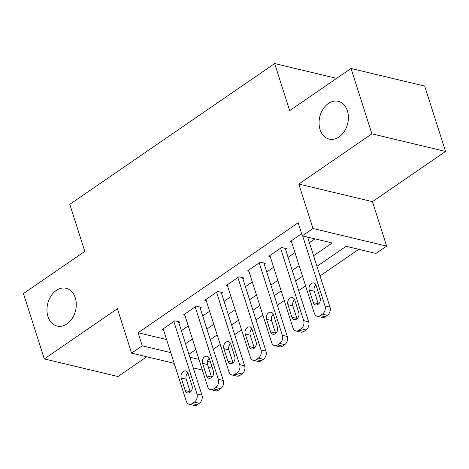 <?xml version="1.0" encoding="UTF-8"?>
<svg xmlns="http://www.w3.org/2000/svg" width="469" height="469" viewBox="0 0 469 469"><rect width="100%" height="100%" fill="white"/><g stroke="black" fill="none" stroke-linecap="round" stroke-linejoin="round"><path stroke-width="0.7" d="M75.28 297.786A19.428 14.346 103.4 0 1 72.296 318.275A19.428 14.346 103.4 0 1 57.107 326.061A19.428 14.346 103.4 0 1 47.967 316.552A19.428 14.346 103.4 0 1 50.951 296.068A19.428 14.346 103.4 0 1 66.141 288.277A19.428 14.346 103.4 0 1 75.28 297.786M347.382 110.825A19.428 14.346 103.4 0 1 344.398 131.314A19.428 14.346 103.4 0 1 329.203 139.1A19.428 14.346 103.4 0 1 320.063 129.591A19.428 14.346 103.4 0 1 323.047 109.101A19.428 14.346 103.4 0 1 338.243 101.316A19.428 14.346 103.4 0 1 347.382 110.825M211.812 366.242L208.752 368.341M336.613 78.37L274.664 63.555L69.787 204.326L84.807 251.39L23.45 293.547L44.309 358.914L117.965 376.531L146.733 356.762M274.664 63.555L289.684 110.62L351.035 68.462L424.691 86.079L445.55 151.44L371.899 133.829L298.806 184.053L312.987 228.503L386.644 246.114L375.974 253.448L346.11 246.307L316.968 266.328M298.806 184.053L372.456 201.664L445.55 151.44M372.456 201.664L386.644 246.114M213.331 349.258L220.231 344.516M234.67 334.596L241.57 329.854M256.01 319.928L262.916 315.191M277.355 305.266L284.255 300.523M298.694 290.604L305.595 285.861M320.034 275.942L358.762 249.332M351.035 68.462L371.899 133.829M178.836 322.713L179.903 321.98L174.931 320.79L162.122 329.59L163.534 329.924M200.181 308.051L201.248 307.318L196.271 306.128L183.467 314.928L184.874 315.262M221.52 293.389L222.587 292.656L217.61 291.466L204.806 300.26L206.213 300.6M242.86 278.721L243.927 277.988L238.95 276.798L226.146 285.598L227.553 285.938M264.205 264.059L265.272 263.326L260.295 262.136L247.491 270.935L248.898 271.27M285.545 249.397L286.612 248.664L281.635 247.474L268.831 256.273L270.238 256.607M313.591 255.746L332.181 242.971L302.317 235.831L298.149 222.757L138.091 332.738L166.606 339.556M181.374 330.651L188.274 325.914M202.714 315.989L209.614 311.246M224.053 301.327L230.953 296.584M245.393 286.665L252.293 281.922M266.738 271.997L273.638 267.26M288.077 257.334L294.978 252.592M309.417 242.672L314.969 238.856M301.643 233.72L290.17 241.605L291.577 241.945M174.192 363.328L131.59 353.139L117.402 308.69L44.309 358.914M131.59 353.139L142.259 345.811L170.78 352.629M138.091 332.738L142.259 345.811M302.317 235.831L312.987 228.503M202.362 370.064L193.257 367.889M189.839 357.19L198.95 359.365M207.45 361.4L210.499 362.127M302.528 276.253L295.628 280.995M281.189 290.915L274.289 295.658M259.844 305.577L252.943 310.32M238.504 320.245L231.604 324.982M217.165 334.907L210.264 339.65M195.825 349.569L188.919 354.312M185.542 343.724L192.442 338.987M206.888 329.062L213.788 324.319M228.227 314.4L235.127 309.657M249.567 299.738L256.467 294.995M270.906 285.07L277.806 280.333M292.251 270.408L299.152 265.665M302.663 235.913L325.023 305.97A6.074 4.485 -76.6 0 1 322.426 314.13L320.286 315.596A6.074 4.485 -76.6 0 1 317.208 316.27A6.074 4.485 -76.6 0 1 314.353 313.298L291.237 240.873M317.208 316.27L322.185 317.46A6.074 4.485 103.4 0 0 325.263 316.786L327.397 315.32A6.074 4.485 103.4 0 0 330 307.16L307.641 237.103M320.098 297.874A4.854 3.588 103.4 0 1 319.354 302.997A4.854 3.588 103.4 0 1 315.555 304.944A4.854 3.588 103.4 0 1 313.269 302.569L309.264 290.018A4.854 3.588 103.4 0 1 310.009 284.894A4.854 3.588 103.4 0 1 313.808 282.948A4.854 3.588 103.4 0 1 316.094 285.322L320.098 297.874M318.381 304.129A4.854 3.588 103.4 0 1 318.246 303.76L314.242 291.208A4.854 3.588 103.4 0 1 315.959 284.959M280.568 248.207L303.683 320.632A6.074 4.485 -76.6 0 1 301.08 328.792L298.946 330.258A6.074 4.485 -76.6 0 1 295.869 330.932A6.074 4.485 -76.6 0 1 293.008 327.966L269.898 255.541M295.869 330.932L300.846 332.122A6.074 4.485 103.4 0 0 303.924 331.448L306.058 329.983A6.074 4.485 103.4 0 0 308.655 321.822L285.205 248.324M298.759 312.542A4.854 3.588 103.4 0 1 298.008 317.66A4.854 3.588 103.4 0 1 294.21 319.606A4.854 3.588 103.4 0 1 291.929 317.232L287.919 304.68A4.854 3.588 103.4 0 1 288.67 299.556A4.854 3.588 103.4 0 1 292.468 297.61A4.854 3.588 103.4 0 1 294.749 299.99L298.759 312.542M297.041 318.791A4.854 3.588 103.4 0 1 296.906 318.422L292.896 305.87A4.854 3.588 103.4 0 1 294.614 299.621M259.228 262.869L282.338 335.294A6.074 4.485 -76.6 0 1 279.741 343.455L277.607 344.926A6.074 4.485 -76.6 0 1 274.523 345.6A6.074 4.485 -76.6 0 1 271.668 342.628L248.558 270.203M274.523 345.6L279.501 346.79A6.074 4.485 103.4 0 0 282.584 346.116L284.718 344.645A6.074 4.485 103.4 0 0 287.315 336.484L263.859 262.992M277.413 327.204A4.854 3.588 103.4 0 1 276.669 332.328A4.854 3.588 103.4 0 1 272.87 334.274A4.854 3.588 103.4 0 1 270.584 331.894L266.58 319.342A4.854 3.588 103.4 0 1 267.324 314.224A4.854 3.588 103.4 0 1 271.123 312.278A4.854 3.588 103.4 0 1 273.409 314.652L277.413 327.204M275.696 333.453A4.854 3.588 103.4 0 1 275.561 333.084L271.557 320.532A4.854 3.588 103.4 0 1 273.275 314.283M237.883 277.531L260.999 349.956A6.074 4.485 -76.6 0 1 258.401 358.123L256.267 359.588A6.074 4.485 -76.6 0 1 253.184 360.262A6.074 4.485 -76.6 0 1 250.329 357.29L227.213 284.865M253.184 360.262L258.161 361.452A6.074 4.485 103.4 0 0 261.245 360.778L263.379 359.313A6.074 4.485 103.4 0 0 265.976 351.152L242.52 277.654M256.074 341.866A4.854 3.588 103.4 0 1 255.329 346.99A4.854 3.588 103.4 0 1 251.531 348.936A4.854 3.588 103.4 0 1 249.244 346.556L245.24 334.01A4.854 3.588 103.4 0 1 245.985 328.886A4.854 3.588 103.4 0 1 249.784 326.94A4.854 3.588 103.4 0 1 252.07 329.314L256.074 341.866M254.356 348.115A4.854 3.588 103.4 0 1 254.221 347.746L250.217 335.2A4.854 3.588 103.4 0 1 251.935 328.945M216.543 292.199L239.659 364.624A6.074 4.485 -76.6 0 1 237.056 372.785L234.922 374.25A6.074 4.485 -76.6 0 1 231.844 374.924A6.074 4.485 -76.6 0 1 228.989 371.952L205.873 299.527M231.844 374.924L236.822 376.115A6.074 4.485 103.4 0 0 239.899 375.44L242.033 373.975A6.074 4.485 103.4 0 0 244.636 365.814L221.18 292.316M234.734 356.528A4.854 3.588 103.4 0 1 233.984 361.652A4.854 3.588 103.4 0 1 230.191 363.598A4.854 3.588 103.4 0 1 227.905 361.224L223.901 348.672A4.854 3.588 103.4 0 1 224.645 343.548A4.854 3.588 103.4 0 1 228.444 341.602A4.854 3.588 103.4 0 1 230.73 343.982L234.734 356.528M233.017 362.783A4.854 3.588 103.4 0 1 232.882 362.414L228.878 349.862A4.854 3.588 103.4 0 1 230.596 343.613M195.204 306.861L218.314 379.286A6.074 4.485 -76.6 0 1 215.717 387.447L213.583 388.912A6.074 4.485 -76.6 0 1 210.505 389.592A6.074 4.485 -76.6 0 1 207.644 386.62L184.534 314.195M210.505 389.592L215.476 390.783A6.074 4.485 103.4 0 0 218.56 390.102L220.694 388.637A6.074 4.485 103.4 0 0 223.291 380.476L199.835 306.978M213.389 371.196A4.854 3.588 103.4 0 1 212.645 376.314A4.854 3.588 103.4 0 1 208.846 378.26A4.854 3.588 103.4 0 1 206.565 375.886L202.555 363.334A4.854 3.588 103.4 0 1 203.306 358.21A4.854 3.588 103.4 0 1 207.099 356.264A4.854 3.588 103.4 0 1 209.385 358.644L213.389 371.196M211.671 377.445A4.854 3.588 103.4 0 1 211.537 377.076L207.533 364.524A4.854 3.588 103.4 0 1 209.25 358.275M173.864 321.523L196.974 393.948A6.074 4.485 -76.6 0 1 194.377 402.115L192.243 403.58A6.074 4.485 -76.6 0 1 189.159 404.255A6.074 4.485 -76.6 0 1 186.304 401.282L163.189 328.857M189.159 404.255L194.137 405.445A6.074 4.485 103.4 0 0 197.22 404.77L199.354 403.305A6.074 4.485 103.4 0 0 201.951 395.138L178.496 321.646M192.05 385.858A4.854 3.588 103.4 0 1 191.305 390.982A4.854 3.588 103.4 0 1 187.506 392.928A4.854 3.588 103.4 0 1 185.22 390.548L181.216 377.996A4.854 3.588 103.4 0 1 181.96 372.878A4.854 3.588 103.4 0 1 185.759 370.932A4.854 3.588 103.4 0 1 188.046 373.306L192.05 385.858M190.332 392.107A4.854 3.588 103.4 0 1 190.197 391.738L186.193 379.187A4.854 3.588 103.4 0 1 187.911 372.937M330 307.16L325.023 305.97M327.397 315.32L322.426 314.13M325.263 316.786L320.286 315.596M313.269 302.569L318.246 303.76M309.264 290.018L314.242 291.208M308.655 321.822L303.683 320.632M306.058 329.983L301.08 328.792M303.924 331.448L298.946 330.258M291.929 317.232L296.906 318.422M287.919 304.68L292.896 305.87M287.315 336.484L282.338 335.294M284.718 344.645L279.741 343.455M282.584 346.116L277.607 344.926M270.584 331.894L275.561 333.084M266.58 319.342L271.557 320.532M265.976 351.152L260.999 349.956M263.379 359.313L258.401 358.123M261.245 360.778L256.267 359.588M249.244 346.556L254.221 347.746M245.24 334.01L250.217 335.2M244.636 365.814L239.659 364.624M242.033 373.975L237.056 372.785M239.899 375.44L234.922 374.25M227.905 361.224L232.882 362.414M223.901 348.672L228.878 349.862M223.291 380.476L218.314 379.286M220.694 388.637L215.717 387.447M218.56 390.102L213.583 388.912M206.565 375.886L211.537 377.076M202.555 363.334L207.533 364.524M201.951 395.138L196.974 393.948M199.354 403.305L194.377 402.115M197.22 404.77L192.243 403.58M185.22 390.548L190.197 391.738M181.216 377.996L186.193 379.187"/></g></svg>
